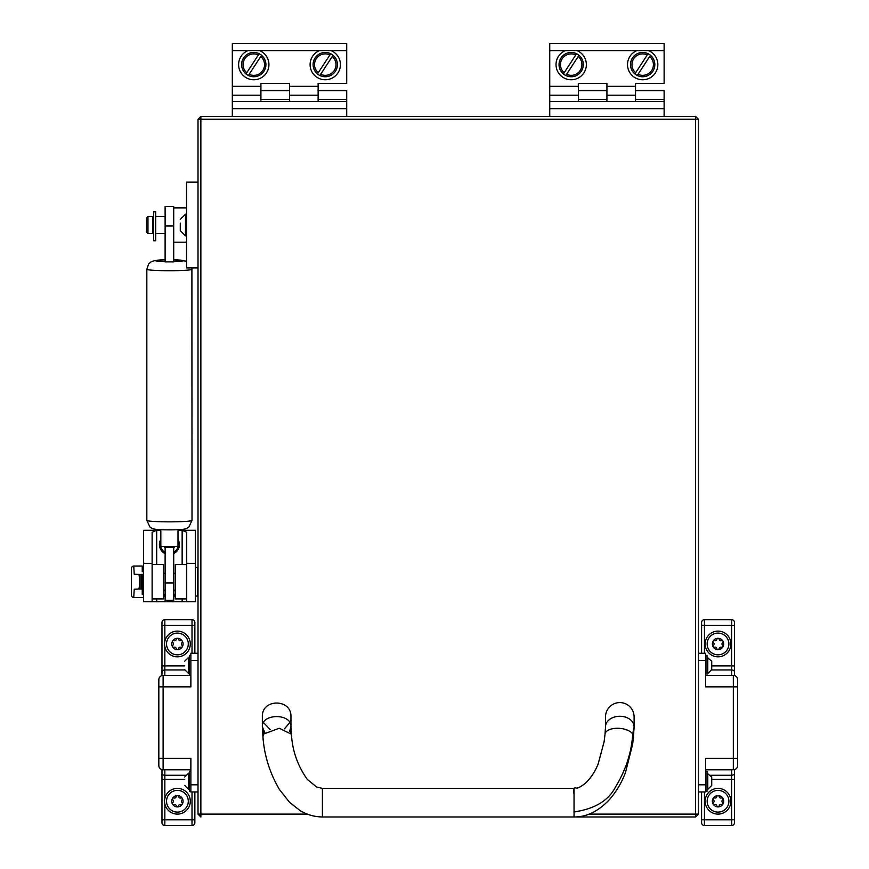 <?xml version="1.0" encoding="UTF-8"?>
<svg xmlns="http://www.w3.org/2000/svg" width="869" height="869" viewBox="0 0 869 869"><rect width="100%" height="100%" fill="white"/><g stroke="black" fill="none" stroke-linecap="round" stroke-linejoin="round"><path stroke-width="1.3" d="M198.013 814.112L200.869 814.112L200.869 816.969L198.013 814.112L198.013 119.227L200.869 119.227L200.869 814.112L307.289 814.112M589.149 814.112L695.58 814.112L695.58 119.227L698.437 119.227L698.437 814.112L695.58 816.969L322.399 816.969L322.399 788.379L574.029 788.379L574.051 816.969C586.76 817.077 598.665 811.168 609.766 799.252C616.74 791.029 621.987 782.057 625.528 772.345L632.654 744.157L633.512 736.738A14.295 7.126 -174.9 0 0 632.708 733.979A14.295 7.126 -174.9 0 0 617.164 728.265A14.295 7.126 -174.9 0 0 605.03 734.207L604.064 741.974L598.285 763.482C595.482 771.053 591.137 777.701 585.239 783.414C581.003 786.597 578.091 788.183 576.495 788.15C573.768 787.064 572.953 789.085 574.051 794.223M695.58 119.227L200.869 119.227L200.869 116.37L695.58 116.37L695.58 119.227M698.437 814.112L695.58 814.112L695.58 816.969M200.869 116.37L198.013 119.227M695.58 116.37L698.437 119.227M165.121 261.895L173.702 261.895L173.702 225.94L165.121 225.94L165.121 261.895M165.121 225.94L165.121 206.507L173.702 206.507L165.121 206.507M165.121 206.464L173.702 206.431M173.702 206.507L173.702 225.94M177.993 529.699L177.993 546.08A8.581 0.554 180 0 1 173.702 546.558A8.581 0.554 180 0 1 169.412 546.634A8.581 0.554 180 0 1 165.121 546.558A8.581 0.554 180 0 1 160.841 546.08L160.841 529.699M165.121 582.936L173.702 582.936L173.702 600.338L165.121 600.338L165.121 547.274L173.702 547.274L173.702 546.558M165.121 547.274L165.121 546.558M173.702 582.936L173.702 547.274M186.716 563.373L186.716 532.252L182.142 530.275L195.297 530.275L195.297 601.772L186.716 601.772L186.716 563.373L195.297 563.373M143.537 601.772L152.118 601.772L143.537 601.772L143.537 530.275L156.692 530.275L152.118 532.252L152.118 601.772L195.297 601.772M156.692 564.589L156.692 530.275L160.841 530.275M177.993 530.275L182.142 530.275L182.142 564.589M141.104 574.507L134.239 574.268L133.75 566.023A2.857 2.368 -90 0 0 131.382 568.804L131.382 594.7A2.857 2.368 -90 0 0 133.75 597.481L134.239 589.225L141.104 588.997L141.104 574.507L142.244 574.279L142.244 594.624M138.866 588.9L139.529 586.184M139.529 577.309L138.866 574.594M134.239 566.023L142.244 566.023L142.244 571.748M134.239 597.481L142.244 597.481M142.244 589.225L141.104 588.997M142.244 568.88L142.244 566.023M198.013 267.924L186.574 267.924L186.574 182.142L198.013 182.142M146.535 232.186L146.535 217.891L147.969 216.457L147.969 233.609L146.535 232.186M147.969 233.609L152.825 233.609L152.825 216.457L147.969 216.457M152.118 564.589L163.557 564.589L163.557 598.904L152.118 598.904M186.716 598.904L175.277 598.904L175.277 564.589L186.716 564.589M153.683 225.038L153.683 240.767L155.692 240.767L155.692 211.764L153.683 211.906L153.683 225.038M605.508 716.882L605.508 726.766A14.295 10.493 180 0 1 619.803 716.273A14.295 10.493 180 0 1 634.098 726.766L634.098 716.882A14.295 14.295 0 0 0 619.803 702.586A14.295 14.295 0 0 0 605.508 716.882A14.295 14.295 0 0 1 619.803 702.586M290.898 732.61L290.952 726.766C291.832 713.221 261.471 713.221 262.351 726.766L262.938 736.738L263.741 733.979L279.286 728.265L291.419 734.207C292.375 750.74 297.665 765.806 307.311 779.395L316.631 787.032L322.399 788.379M322.399 816.969C314.285 816.849 306.833 814.709 300.044 810.56L289.54 802.293L279.34 789.389C269.683 772.769 264.219 755.215 262.938 736.738L263.741 733.979L262.351 726.766L262.351 716.882C261.471 698.437 291.832 698.437 290.952 716.882L290.952 726.766L289.638 731.166L290.952 726.766M263.535 722.584L270.27 729.678L263.535 722.584M284.489 728.841L289.768 722.584L284.489 728.841M262.351 726.766L264.86 732.697L262.351 726.766M565.415 50.598A15.153 15.153 0 0 0 571.194 79.763A15.153 15.153 0 0 0 576.962 50.598L549.74 50.598L549.74 43.45L664.122 43.45L664.122 50.598L636.901 50.598A15.153 15.153 0 0 0 642.68 79.763A15.153 15.153 0 0 0 648.459 50.598M664.122 99.5L635.532 99.5L635.532 90.637L664.122 90.637L664.122 108.647L549.74 108.647L549.74 95.21L578.341 95.21L578.341 83.489L606.931 83.489L606.931 86.346L635.532 86.346L635.532 83.489L664.122 83.489L664.122 50.598M549.74 95.21L549.74 86.346L578.341 86.346M606.931 86.346L606.931 95.21L635.532 95.21L635.532 86.346M636.901 50.598L576.962 50.598M549.74 86.346L549.74 50.598M549.74 101.499L664.122 101.499M635.532 99.5L635.532 101.499M606.931 101.499L606.931 90.637L578.341 90.637L578.341 101.499M606.931 99.5L578.341 99.5M664.122 108.647L664.122 116.37M549.74 108.647L549.74 116.37M248.002 50.598A15.153 15.153 0 0 0 253.77 79.763A15.153 15.153 0 0 0 259.549 50.598L232.327 50.598L232.327 43.45L346.709 43.45L346.709 50.598L319.488 50.598A15.153 15.153 0 0 0 325.267 79.763A15.153 15.153 0 0 0 331.035 50.598M346.709 99.5L318.119 99.5L318.119 90.637L346.709 90.637L346.709 108.647L232.327 108.647L232.327 95.21L260.917 95.21L260.917 83.489L289.518 83.489L289.518 86.346L318.119 86.346L318.119 83.489L346.709 83.489L346.709 50.598M232.327 95.21L232.327 86.346L260.917 86.346M289.518 86.346L289.518 95.21L318.119 95.21L318.119 86.346M319.488 50.598L259.549 50.598M232.327 86.346L232.327 50.598M232.327 101.499L346.709 101.499M318.119 99.5L318.119 101.499M289.518 101.499L289.518 90.637L260.917 90.637L260.917 101.499M289.518 99.5L260.917 99.5M346.709 108.647L346.709 116.37M232.327 108.647L232.327 116.37M705.585 791.952L698.437 791.952L705.585 791.952L705.585 758.355L733.327 758.355L733.327 686.858L705.585 686.858L705.585 653.26L698.437 653.26M705.585 655.4L707.018 655.4L707.018 675.419L705.585 675.419L733.327 675.419A4.291 4.291 0 0 1 737.618 679.71L737.618 765.502A4.291 4.291 0 0 1 733.327 769.793L705.585 769.793M734.468 769.63L734.468 822.693A2.857 2.857 0 0 1 731.611 825.55L704.444 825.55A2.857 2.857 0 0 1 701.587 822.693L701.587 791.952M731.611 675.419L731.611 619.662L704.444 619.662L704.444 653.26M731.611 619.662A2.857 2.857 0 0 1 734.468 622.519L734.468 675.571M701.587 653.26L701.587 622.519A2.857 2.857 0 0 1 704.444 619.662M198.013 653.26L190.865 653.26L190.865 686.858L163.122 686.858L163.122 758.355L190.865 758.355L190.865 791.952L198.013 791.952L190.865 791.952M190.865 769.793L163.122 769.793A4.291 4.291 0 0 1 158.831 765.502L158.831 679.71A4.291 4.291 0 0 1 163.122 675.419L190.865 675.419M161.982 675.571L161.982 622.519A2.857 2.857 0 0 1 164.838 619.662L192.006 619.662A2.857 2.857 0 0 1 194.862 622.519L194.862 653.26M164.838 803.944L164.838 825.55L192.006 825.55L192.006 791.952M164.838 825.55A2.857 2.857 0 0 1 161.982 822.693L161.982 769.63M194.862 791.952L194.862 822.693A2.857 2.857 0 0 1 192.006 825.55M332.273 56.496L320.65 74.289A10.721 10.721 0 0 0 332.273 56.496L333.066 55.29A12.155 12.155 0 0 1 319.857 75.494A12.155 12.155 0 0 1 315.089 57.962A12.155 12.155 0 0 1 330.665 53.726L329.883 54.932A10.721 10.721 0 0 0 318.25 72.724L317.467 73.93M329.883 54.932L318.25 72.724M330.665 53.726A12.155 12.155 0 0 1 333.066 55.29M319.857 75.494L320.65 74.289M649.686 56.496L638.063 74.289A10.721 10.721 0 0 0 649.686 56.496L650.479 55.29A12.155 12.155 0 0 1 637.27 75.494A12.155 12.155 0 0 1 632.502 57.962A12.155 12.155 0 0 1 648.078 53.726L647.296 54.932A10.721 10.721 0 0 0 635.673 72.724L634.881 73.93M647.296 54.932L635.673 72.724M648.078 53.726A12.155 12.155 0 0 1 650.479 55.29M637.27 75.494L638.063 74.289M578.2 56.496L566.577 74.289A10.721 10.721 0 0 0 578.2 56.496L578.982 55.29A12.155 12.155 0 0 1 565.784 75.494A12.155 12.155 0 0 1 561.016 57.962A12.155 12.155 0 0 1 576.592 53.726L575.799 54.932A10.721 10.721 0 0 0 564.177 72.724L563.394 73.93M575.799 54.932L564.177 72.724M576.592 53.726A12.155 12.155 0 0 1 578.982 55.29M565.784 75.494L566.577 74.289M260.787 56.496L249.153 74.289A10.721 10.721 0 0 0 260.787 56.496L261.569 55.29A12.155 12.155 0 0 1 248.371 75.494A12.155 12.155 0 0 1 243.602 57.962A12.155 12.155 0 0 1 259.179 53.726L258.386 54.932A10.721 10.721 0 0 0 246.763 72.724L245.97 73.93M258.386 54.932L246.763 72.724M259.179 53.726A12.155 12.155 0 0 1 261.569 55.29M248.371 75.494L249.153 74.289M195.297 596.047L197.578 596.047L197.578 567.457L195.297 567.457M140.963 588.986L140.963 574.518M139.529 588.921L139.529 574.583M174.636 798.046A1.629 1.629 0 0 1 174.05 797.938A1.195 1.195 0 0 0 172.877 799.98A1.629 1.629 0 0 1 172.877 802.511A1.195 1.195 0 0 0 174.05 804.553A1.629 1.629 0 0 1 176.244 805.813A1.195 1.195 0 0 0 178.601 805.813A1.629 1.629 0 0 1 180.795 804.553A1.195 1.195 0 0 0 181.969 802.511A1.629 1.629 0 0 1 181.969 799.98A1.195 1.195 0 0 0 180.795 797.938A1.629 1.629 0 0 1 178.601 796.667A1.195 1.195 0 0 0 176.244 796.667A1.629 1.629 0 0 1 174.636 798.046M177.417 795.58A5.659 5.659 0 0 1 183.087 801.24A5.659 5.659 0 0 1 177.417 806.91A5.659 5.659 0 0 1 171.758 801.24A5.659 5.659 0 0 1 177.417 795.58M177.417 790.377A10.862 10.862 0 0 1 188.291 801.24A10.862 10.862 0 0 1 177.417 812.113A10.862 10.862 0 0 1 166.555 801.24A10.862 10.862 0 0 1 177.417 790.377M174.636 640.768A1.629 1.629 0 0 1 174.05 640.659A1.195 1.195 0 0 0 172.877 642.702A1.629 1.629 0 0 1 172.877 645.232A1.195 1.195 0 0 0 174.05 647.275A1.629 1.629 0 0 1 176.244 648.535A1.195 1.195 0 0 0 178.601 648.535A1.629 1.629 0 0 1 180.795 647.275A1.195 1.195 0 0 0 181.969 645.232A1.629 1.629 0 0 1 181.969 642.702A1.195 1.195 0 0 0 180.795 640.659A1.629 1.629 0 0 1 178.601 639.388A1.195 1.195 0 0 0 176.244 639.388A1.629 1.629 0 0 1 174.636 640.768M177.417 638.302A5.659 5.659 0 0 1 183.087 643.962A5.659 5.659 0 0 1 177.417 649.632A5.659 5.659 0 0 1 171.758 643.962A5.659 5.659 0 0 1 177.417 638.302M177.417 633.099A10.862 10.862 0 0 1 188.291 643.962A10.862 10.862 0 0 1 177.417 654.835A10.862 10.862 0 0 1 166.555 643.962A10.862 10.862 0 0 1 177.417 633.099M177.417 814.112A12.872 12.872 0 0 0 190.289 801.24A12.872 12.872 0 0 0 177.417 788.379A12.872 12.872 0 0 0 164.556 801.24A12.872 12.872 0 0 0 177.417 814.112M190.865 655.4L189.431 655.4L189.431 675.419M190.865 771.216L189.431 771.216L189.431 791.235L190.865 791.235M180.285 223.148L180.285 230.698L185.488 235.901L186.574 235.901M180.285 219.368L185.488 214.165L185.488 235.901M180.285 225.603L180.285 230.187M173.702 552.336A8.864 8.864 0 0 0 177.993 542.343M177.993 539.421A10.004 10.004 0 0 1 173.702 553.618M173.702 547.915A1.206 1.206 0 0 0 174.441 546.525M165.121 553.618A10.004 10.004 0 0 1 160.841 539.421M160.841 542.343A8.864 8.864 0 0 0 165.121 552.336M164.393 546.525A1.206 1.206 0 0 0 165.121 547.915M173.702 595.232A8.864 8.864 0 0 0 175.277 594.124M175.277 595.58A10.004 10.004 0 0 1 173.702 596.514M173.702 590.811A1.206 1.206 0 0 0 174.365 590.192M165.121 596.514A10.004 10.004 0 0 1 163.557 595.58M163.557 594.124A8.864 8.864 0 0 0 165.121 595.232M164.469 590.192A1.206 1.206 0 0 0 165.121 590.811M184.717 661.211L188.66 657.257L188.66 673.562L189.431 673.562M184.717 777.027L188.66 773.073L188.66 789.378L189.431 789.378M319.488 101.499L331.035 101.499M248.002 101.499L259.549 101.499M565.415 101.499L576.962 101.499M636.901 101.499L648.459 101.499M715.241 798.046A1.629 1.629 0 0 1 714.655 797.938A1.195 1.195 0 0 0 713.482 799.98A1.629 1.629 0 0 1 713.482 802.511A1.195 1.195 0 0 0 714.655 804.553A1.629 1.629 0 0 1 716.849 805.813A1.195 1.195 0 0 0 719.206 805.813A1.629 1.629 0 0 1 721.4 804.553A1.195 1.195 0 0 0 722.573 802.511A1.629 1.629 0 0 1 722.573 799.98A1.195 1.195 0 0 0 721.4 797.938A1.629 1.629 0 0 1 719.206 796.667A1.195 1.195 0 0 0 716.849 796.667A1.629 1.629 0 0 1 715.241 798.046M718.033 795.58A5.659 5.659 0 0 1 723.692 801.24A5.659 5.659 0 0 1 718.033 806.91A5.659 5.659 0 0 1 712.363 801.24A5.659 5.659 0 0 1 718.033 795.58M718.033 790.377A10.862 10.862 0 0 1 728.895 801.24A10.862 10.862 0 0 1 718.033 812.113A10.862 10.862 0 0 1 707.16 801.24A10.862 10.862 0 0 1 718.033 790.377M718.033 814.112A12.872 12.872 0 0 0 730.894 801.24A12.872 12.872 0 0 0 718.033 788.379A12.872 12.872 0 0 0 705.161 801.24A12.872 12.872 0 0 0 718.033 814.112M711.733 668.533L711.733 661.211L707.018 657.257M711.733 669.173L711.733 661.211M711.733 669.619L707.79 673.562L707.79 657.257M177.417 656.834A12.872 12.872 0 0 0 190.289 643.962A12.872 12.872 0 0 0 177.417 631.1A12.872 12.872 0 0 0 164.556 643.962A12.872 12.872 0 0 0 177.417 656.834M715.241 640.768A1.629 1.629 0 0 1 714.655 640.659A1.195 1.195 0 0 0 713.482 642.702A1.629 1.629 0 0 1 713.482 645.232A1.195 1.195 0 0 0 714.655 647.275A1.629 1.629 0 0 1 716.849 648.535A1.195 1.195 0 0 0 719.206 648.535A1.629 1.629 0 0 1 721.4 647.275A1.195 1.195 0 0 0 722.573 645.232A1.629 1.629 0 0 1 722.573 642.702A1.195 1.195 0 0 0 721.4 640.659A1.629 1.629 0 0 1 719.206 639.388A1.195 1.195 0 0 0 716.849 639.388A1.629 1.629 0 0 1 715.241 640.768M718.033 638.302A5.659 5.659 0 0 1 723.692 643.962A5.659 5.659 0 0 1 718.033 649.632A5.659 5.659 0 0 1 712.363 643.962A5.659 5.659 0 0 1 718.033 638.302M718.033 633.099A10.862 10.862 0 0 1 728.895 643.962A10.862 10.862 0 0 1 718.033 654.835A10.862 10.862 0 0 1 707.16 643.962A10.862 10.862 0 0 1 718.033 633.099M718.033 656.834A12.872 12.872 0 0 0 730.894 643.962A12.872 12.872 0 0 0 718.033 631.1A12.872 12.872 0 0 0 705.161 643.962A12.872 12.872 0 0 0 718.033 656.834M705.585 771.216L707.018 771.216L707.018 791.235L705.585 791.235M711.733 784.588L711.733 777.027L707.018 773.073M711.733 784.989L711.733 777.027M711.733 785.435L707.79 789.378L707.79 773.073M192.006 520.401L188.877 527.059C186.433 528.613 186.411 529.851 169.412 529.873C152.423 529.851 152.39 528.613 149.957 527.059L146.828 520.401A22.594 1.445 0 0 0 169.412 521.845A22.594 1.445 0 0 0 192.006 520.401L191.897 267.924M146.828 520.401L146.828 269.271A22.594 1.445 0 0 0 169.412 270.715A22.594 1.445 0 0 0 192.006 269.271M146.828 269.271L148.653 263.959L151.206 261.732L155.366 260.418L165.121 259.831A14.013 0.902 0 0 0 155.399 260.711A14.013 0.902 0 0 0 165.121 261.558M173.702 261.558A14.013 0.902 0 0 0 183.424 260.711A14.013 0.902 0 0 0 173.702 259.853L186.574 261.211M182.142 598.904L182.142 601.772M156.692 598.904L156.692 601.772M152.118 563.373L143.537 563.373M141.104 575.506L142.244 575.506M141.104 587.998L142.244 587.998M633.512 736.738L634.098 726.766L632.708 733.979C631.633 752.174 625.897 769.869 615.48 787.053C608.528 800.61 594.711 808.909 574.051 811.95M263.741 733.979L279.286 728.265L291.419 734.207L290.952 727.103M705.585 784.805L698.437 784.805M705.585 660.407L698.437 660.407M737.618 765.502A4.291 4.291 0 0 1 733.327 769.793L733.327 758.355L737.618 758.355M737.618 686.858L733.327 686.858L733.327 675.419M734.468 625.376L701.587 625.376M734.468 665.904L711.733 665.904M734.468 671.965A2.857 2.02 0 0 0 731.611 669.945L711.57 669.945M734.468 822.693A2.857 2.857 0 0 1 731.611 825.55L731.611 775.257L710.592 775.257M734.468 773.236A2.857 2.02 0 0 1 731.611 775.257L731.611 769.793M734.468 779.308L711.733 779.308M704.444 791.952L704.444 825.55A2.857 2.857 0 0 1 701.587 822.693M734.468 819.825L701.587 819.825M190.865 660.407L198.013 660.407M190.865 784.805L198.013 784.805M158.831 679.71A4.291 4.291 0 0 1 163.122 675.419L163.122 686.858L158.831 686.858M158.831 758.355L163.122 758.355L163.122 769.793M161.982 819.825L194.862 819.825M164.838 769.793L164.838 779.308L184.717 779.308M161.982 779.308L164.838 779.308L164.838 798.546M161.982 773.236A2.857 2.02 180 0 0 164.838 775.257L185.857 775.257M164.838 646.666L164.838 669.945L184.88 669.945M161.982 671.965A2.857 2.02 180 0 1 164.838 669.945L164.838 675.419M161.982 665.904L184.717 665.904M192.006 653.26L192.006 619.662A2.857 2.857 0 0 1 194.862 622.519M161.982 622.519A2.857 2.857 0 0 1 164.838 619.662L164.838 625.376L194.862 625.376M161.982 625.376L164.838 625.376L164.838 641.268M153.683 232.186L152.825 232.186M165.121 233.609L155.692 233.609M186.574 242.19L173.702 242.19M186.574 207.876L173.702 207.876M165.121 216.457L155.692 216.457M153.683 217.891L152.825 217.891M153.683 211.764L155.692 211.764L153.683 211.764M605.508 726.766L605.03 734.207M143.537 588.758L142.244 588.758M175.277 590.192L173.702 590.192M165.121 590.192L163.557 590.192M175.277 573.312L173.702 573.312M165.121 573.312L163.557 573.312M143.537 574.746L142.244 574.746M185.488 214.165L186.574 214.165M184.717 669.619L188.66 673.562M188.66 657.257L189.431 657.257M184.717 785.435L188.66 789.378M188.66 773.073L189.431 773.073M707.79 673.562L707.018 673.562M707.79 789.378L707.018 789.378"/></g></svg>

